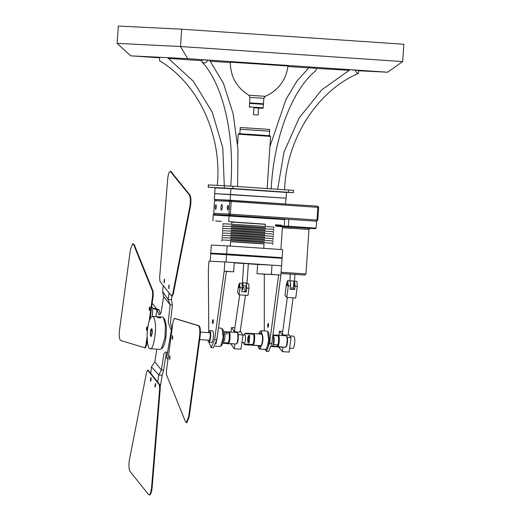 <?xml version="1.0" encoding="UTF-8"?>
<svg xmlns="http://www.w3.org/2000/svg" width="521" height="521" viewBox="0 0 521 521"><rect width="100%" height="100%" fill="white"/><g stroke="black" fill="none" stroke-linecap="round" stroke-linejoin="round"><path stroke-width="0.78" d="M159.66 57.701L156.743 57.486M201.731 59.765L209.383 60.254M352.333 69.957L358.637 70.394M308.933 67.808L316.586 68.329M230.302 62.162L288.002 65.998M348.92 70.302L316.599 68.44M308.504 67.893L287.944 66.499M230.295 62.592L210.445 61.244M201.601 60.644L168.68 58.417M159.615 57.798L130.667 55.838L117.16 43.38L180.513 46.519L187.69 58.665L387.644 72.217L402.687 61.576L180.513 46.519L181.666 29.189L118.313 26.05L117.16 43.38M130.667 55.838L187.69 58.665M387.644 72.217L358.754 70.791M181.666 29.189L403.84 44.252L402.687 61.576M201.738 59.733L202.207 62.299L203.848 63.041C205.58 63.074 206.896 62.103 207.794 60.13M217.329 185.411C222.18 134.952 198.319 83.699 159.556 60.762L159.68 57.662M355.263 70.133C356.117 72.224 357.028 73.344 358.005 73.494L358.363 73.435L358.624 70.355M316.579 68.297L315.752 70.797C292.476 89.071 273.668 138.052 271.187 189.084M238.488 189.038L242.167 189.266L238.488 189.038M230.425 188.654L227.208 188.426L230.542 188.635M270.705 191.22L274.385 191.454L270.705 191.22M237.478 189.006L266.967 191.038M217.159 187.996L224.102 188.25M277.485 191.63L284.401 192.308M233.069 188.635L237.472 189.123M217.166 187.84L208.439 187.215L208.328 184.896L208.172 187.202L232.841 188.543L232.998 186.231L208.589 184.903M224.095 188.309L225.932 188.433M293.303 190.354L232.998 186.231M288.543 190.002L288.387 192.308L232.841 188.543M288.387 192.308L293.414 192.679L293.57 190.367M284.407 192.236L293.154 192.666M275.974 224.825L281.64 225.209L275.974 224.825M229.038 221.646L234.704 222.024L229.038 221.646M265.332 224.336L231.832 222.102M215.655 220.982L221.321 221.36L215.655 220.982M227.13 245.86L282.675 249.624L282.135 257.713L210.751 253.16L211.292 245.078L227.13 245.86L226.55 254.522L282.095 258.292L282.135 257.713L226.589 253.948L210.751 253.16L210.712 253.74L282.095 258.292L281.601 265.801M264.336 239.315L230.842 237.088M273.011 239.797L273.082 238.644L241.49 236.423L222.259 235.264L222.18 236.423M264.271 240.376L264.342 239.224L243.522 237.758L230.842 236.996L230.77 238.149M264.955 230.074L231.454 227.846M273.623 230.556L273.701 229.403L242.102 227.182L222.871 226.023L222.793 227.182M264.883 231.135L264.961 229.982L244.134 228.517L231.461 227.755L231.383 228.914M264.798 232.386L231.298 230.158M273.466 232.867L273.545 231.715L241.946 229.494L222.721 228.335L222.643 229.494M264.727 233.447L264.805 232.294L243.978 230.829L231.304 230.067L231.226 231.22M264.186 241.627L230.686 239.4M272.854 242.109L272.932 240.956L241.334 238.735L222.102 237.576L222.031 238.735M264.114 242.688L264.193 241.536L243.366 240.07L230.692 239.308L230.614 240.461M264.492 237.003L230.992 234.776M273.16 237.485L273.238 236.332L241.64 234.118L222.415 232.959L222.337 234.111M264.421 238.064L264.499 236.912L243.672 235.453L230.998 234.684L230.92 235.844M265.104 227.762L231.604 225.534M273.779 228.244L273.851 227.091L242.252 224.877L223.027 223.717L222.949 224.87M265.033 228.823L265.111 227.67L244.284 226.212L231.611 225.443L231.539 226.602M264.648 234.691L231.148 232.47M273.317 235.179L273.395 234.02L241.796 231.806L222.565 230.647L222.487 231.799M264.577 235.759L264.655 234.6L243.828 233.141L231.155 232.379L231.077 233.532M264.03 243.932L230.529 241.711M272.704 244.421L272.776 243.261L241.177 241.047L221.953 239.888L221.874 241.041M263.73 248.465L264.036 243.841L243.209 242.382L230.536 241.62L230.23 246.238M265.189 226.518L265.345 224.206L244.518 222.747L231.845 221.979L231.689 224.29M212.9 220.819L213.284 215.043L284.668 219.595L284.707 219.015L229.162 215.251L213.323 214.463L213.284 215.043L284.668 219.595L284.284 225.365M229.162 215.251L228.739 221.601M212.763 323.613L212.763 323.613C212.138 322.199 212.229 320.851 213.037 319.568C213.662 320.943 213.571 322.291 212.763 323.613M212.294 330.868C214.47 330.614 213.415 342.818 211.513 342.414L208.732 342.225C210.64 342.629 211.695 330.425 209.514 330.679L208.172 332.626M208.752 331.258L208.354 270.406L208.967 261.164L224.805 261.946L224.193 271.187L231.409 271.695L226.407 271.376M224.193 271.187L214.619 339.607L216.84 339.757L226.414 271.337L233.636 271.832L226.394 271.474M224.805 261.946L234.248 262.591L233.636 271.832M216.84 339.757L213.395 347.767L211.155 347.611L208.954 342.245M214.619 339.607L211.155 347.611M267.976 327.351L267.976 327.351C267.423 325.944 267.514 324.596 268.25 323.307C268.803 324.681 268.712 326.029 267.976 327.351M261.353 273.987L264.955 274.215L261.353 273.987M273.473 274.567L277.081 274.795L273.473 274.567M265.02 349.526L266.381 351.356L269.559 343.332L278.657 274.88L257.042 273.707L271.382 274.391L272.001 265.15L257.654 264.466L257.042 273.707M266.368 351.356L268.621 351.506L271.799 343.482L280.897 275.029L271.382 274.391M264.31 274.196L264.297 330.907M280.897 275.029L281.509 265.788L272.001 265.15M267.058 331.095L267.631 331.447L268.738 340.447L266.426 349.311L259.888 349.174L262.519 342.779M266.426 349.311L267.097 348.679C269.22 347.403 270.158 334.599 268.217 332.157L267.631 331.447M262.884 337.074L261.138 330.698L260.409 331.343C260.975 331.284 261.444 332.287 261.809 334.345M261.106 345.449C260.409 347.956 259.621 348.842 258.735 348.113L259.888 349.174M258.735 348.113L257.882 345.534M258.69 333.928L259.855 331.59M259.315 333.974L260.311 332.958L261.158 334.098M260.428 345.657L259.367 346.823L258.488 345.566M272.9 335.179C274.346 337.159 273.395 346.849 271.754 346.498L271.272 346.465M215.948 343.99L217.374 335.954M218.514 327.807L221.998 328.425L223.209 337.361L220.793 346.139L220.064 346.478L215.114 346.139M220.793 346.139L221.451 345.521C223.874 343.17 224.59 330.815 222.565 329.135L221.998 328.425M208.856 340.493L208.849 340.493C210.184 340.773 210.92 332.235 209.396 332.411L209.396 332.411M207.664 340.135L208.739 342.225M317.602 206.166L318.637 207.397L317.843 207.338L317.602 206.166L215.746 199.536L214.561 200.618L229.768 201.373L230.953 200.292L231.194 201.464L229.768 201.373L228.921 214.079L230.347 214.17L229.956 215.31L228.921 214.079L213.714 213.323L214.75 214.554M213.714 213.323L214.561 200.618M231.194 201.464L317.843 207.338L316.996 220.044L317.79 220.103L316.605 221.184L316.996 220.044L230.347 214.17L231.194 201.464M317.79 220.103L318.637 207.397M284.707 219.022L315.674 221.138M222.519 207.384L221.549 210.191C220.539 210.582 220.982 203.985 221.933 204.506L222.519 207.384M215.069 207.019L215.883 204.662C216.599 206.309 216.495 207.899 215.564 209.435L215.069 207.019M227.104 207.612L227.924 205.261C228.641 206.909 228.53 208.498 227.599 210.035L227.104 207.612M281.776 226.635L276 226.225L275.433 224.929M276 226.225L315.459 228.667L316.143 228.133L288.373 226.251L288.797 226.863M284.7 219.113L288.829 219.321L288.373 226.251L275.388 225.606M315.459 228.667L310.002 228.406L308.933 229.487L305.983 273.961L281.079 272.275M300.48 227.684L304.16 227.918L300.48 227.684M316.143 228.133L316.605 221.204L288.829 219.321M281.001 273.44L304.752 275.036L281.001 273.479M285.384 203.985L286.088 198.221L230.542 194.457L214.704 193.669L214.32 199.445L215.74 199.543M230.927 188.68L286.472 192.444L286.088 198.221L214.704 193.669L215.088 187.899L230.927 188.68L230.158 200.233L214.32 199.445M285.703 203.998L230.158 200.233M267.13 188.55L270.594 136.378L270.054 135.76L250.666 134.398L238.865 133.689L238.253 134.229L269.976 136.359M243.711 263.392L248.335 263.698M257.68 264.466L248.328 263.828M243.704 263.515L234.229 262.877M210.217 261.249L210.712 253.74L226.55 254.522L226.055 262.03L276.605 265.463M265.274 96.313C278.409 90.354 285.99 80.227 288.009 65.946L230.308 62.116C230.419 76.541 236.593 87.574 248.83 95.226L265.274 96.313L263.841 98.306L249.982 97.381L248.83 95.226M262.916 103.738L250.184 102.897M253.102 345.228L251.298 345.117L253.102 345.228M243.997 335.127L244.981 333.746L253.011 334.124C254.697 333.922 253.968 344.889 252.32 344.524L243.965 343.945L244.798 344.752L250.041 345.104M244.29 344.14L244.811 344.752L252.841 345.136C254.671 345.547 255.479 333.355 253.61 333.59L245.573 333.206L244.642 333.896M243.001 335.062L244.89 335.185C246.101 334.658 245.515 343.385 244.382 342.694L241.907 342.531M243.965 343.945L243.489 342.636M261.607 344.98L260.676 345.67C262.506 346.074 263.313 333.889 261.444 334.117L253.61 333.59L261.451 334.117L262.291 334.931M252.32 344.524L252.841 345.136L260.676 345.67L252.639 345.286M247.716 339.086C247.879 336.97 248.276 335.732 248.901 335.381C250.119 334.847 249.533 343.573 248.393 342.89C247.827 342.46 247.599 341.196 247.716 339.086M261.275 345.13C262.916 345.495 263.646 334.528 261.965 334.729M226.895 343.697L229.325 343.86M222.701 343.261L225.424 343.437M222.662 343.209L228.224 343.476C230.054 343.88 230.862 331.695 228.993 331.923L223.463 331.656M223.555 332.229L228.393 332.463C230.08 332.255 229.351 343.222 227.703 342.857L222.845 342.623M236.99 343.313L236.059 344.003C237.889 344.407 238.696 332.222 236.827 332.45L228.993 331.923L236.834 332.45L237.674 333.264M227.703 342.857L228.224 343.476L236.059 344.003L229.514 343.691M224.284 333.714L224.284 333.714C225.502 333.186 224.916 341.913 223.776 341.222L223.19 341.183M236.658 343.463C238.299 343.827 239.028 332.86 237.348 333.069M249.898 345.097L247.514 344.941L249.898 345.097M225.28 343.437L222.897 343.274L225.28 343.437M151.487 329.715C152.458 329.663 151.93 336.462 150.934 335.27C150.367 333.551 150.491 331.727 151.305 329.8L151.487 329.715M248.934 342.336L248.797 342.225C248.159 340.291 248.302 338.246 249.214 336.084L249.364 335.999M229.527 343.639L226.726 343.45M253.916 345.293L251.526 345.13L253.916 345.293M240.396 129.247L269.044 131.162M269.611 131.175L269.722 129.442L240.266 127.489L240.155 129.221L269.611 131.175L269.311 135.688M242.871 285.671L243.509 286.869L242.714 287.976M246.01 287.038L246.257 286.062L246.127 288.035L246.01 287.038M243.007 282.779L247.052 283.046L242.428 282.74L243.007 282.786L242.806 285.749M245.502 295.251L240.148 331.675L237.908 332.17C235.902 331.962 234.743 331.519 234.424 330.835L239.712 294.853M240.259 330.92L243.014 334.97L240.923 349.207L234.209 348.751L234.912 343.951M230.81 343.756L234.209 348.751M234.873 327.761L231.558 327.54L230.894 332.053M234.808 332.313L231.558 327.54M243.014 334.97L238.162 334.638M246.231 291.981L241.751 291.675L242.317 287.839L242.05 283.457L239.562 283.124L238.579 285.488L237.537 292.607L239.035 294.808L247.983 295.414L249.031 288.295L248.764 283.906L246.277 283.58L246.791 288.146L246.231 291.981L245.56 290.998M242.057 289.598L242.552 289.63M239.035 294.808L240.077 287.69L242.317 287.839M239.562 283.124L240.077 287.69M239.491 285.495L239.25 287.742L239.491 285.495M239.093 286.14L239.25 287.742L239.406 285.436L239.093 286.14M149.735 310.034L149.872 307.755M147.143 329.513L147.189 328.386M168.83 288.211L169.071 285.124M164.389 282.03L164.525 279.608M169.787 358.689L169.963 356.117M172.679 337.875L172.177 339.125L172.412 335.661L172.738 337.113M150.81 380.962L151.227 377.907L150.667 377.868L150.432 381.339L150.667 377.868M155.499 386.133L155.603 384.765M171.923 330.164L171.344 330.106L166.59 357.901L167.964 359.431M172.399 304.935L170.159 304.785L163.653 296.631L162.624 291.408L168.075 299.399L171.435 299.627L172.399 304.935L170.478 322.297L171.923 328.634L171.344 330.106L171.839 330.828M166.889 352.645L166.225 353.687L163.568 370.125L162.187 375.159L158.859 374.964L151.448 366.843L150.693 373.948M163.568 370.125L161.328 369.975L158.859 374.964L157.674 382.03M152.125 316.397L152.933 308.341L151.24 305.931M156.293 308.569L159.113 309.936L156.88 309.787L152.933 308.341L156.293 308.569L153.011 304.036M172.132 328.647L170.751 329.311L168.237 322.147L170.159 304.785L168.075 299.399L169.143 292.945M162.624 291.408L163.255 285.573M162.187 375.159L160.292 386.628M156.834 349.168L154.822 361.828L161.328 369.975L163.985 353.538L165.821 351.812L167.332 353.557M154.822 361.828L151.448 366.843M163.653 296.631L160.996 313.075L159.159 314.795L156.88 309.787L155.948 316.618M171.435 299.627L172.015 296.117M159.113 309.936L160.331 314.117M159.309 384.739L159.706 388.321L151.585 487.422C150.927 492.99 149.918 495.38 148.563 494.598L129.931 471.258C128.785 468.913 128.622 465.058 129.442 459.691L146.642 371.961L147.749 370.255L159.309 384.739L159.869 384.772L148.309 370.294L147.534 370.125L148.309 370.294M149.123 494.631C150.478 495.419 151.487 493.029 152.145 487.461L160.26 388.36L159.869 384.772M150.914 378.305L150.738 380.936M155.525 384.081L155.349 386.712M149.625 494.95L148.563 494.598M154.932 387.044L155.278 383.645L154.932 387.044M173.18 320.897L174.235 318.403L198.455 325.736C199.764 326.967 200.142 330.399 199.589 336.045L188.654 416.78L186.31 422.622L185.463 421.671L166.564 375.003L166.394 370.978L173.18 320.897M186.31 422.622L186.87 422.655L189.214 416.82L200.149 336.084C200.702 330.438 200.325 327.006 199.015 325.775L174.795 318.435M169.957 356.071L169.781 358.702M172.666 336.097L172.484 338.728M169.97 357.849L169.468 359.099L169.703 355.635L169.97 357.849M172.112 296.006L173.226 294.306L190.419 206.57C191.24 201.21 191.083 197.355 189.937 195.004L170.797 171.35L170.237 171.311L189.377 194.965C190.523 197.316 190.679 201.171 189.859 206.531L172.666 294.267L171.552 295.967L159.993 281.49L159.602 277.901L167.716 178.801C168.381 173.232 169.384 170.842 170.745 171.63L171.305 171.67M172.334 296.143L171.552 295.967M164.369 279.184L164.03 282.577L164.369 279.184M168.98 284.954L168.641 288.354L168.98 284.954M164.512 279.549L164.336 282.18M169.123 285.326L168.947 287.957M150.068 318.761L153.252 295.27L153.083 291.246L134.19 244.577L132.777 243.594L133.63 244.538L152.523 291.206L152.692 295.231L149.188 321.066M147.143 336.182L145.906 345.319L144.851 347.813L120.631 340.473C119.322 339.243 118.944 335.811 119.498 330.164L130.432 249.429L132.777 243.594M145.411 347.846L144.851 347.813L145.411 347.846L146.466 345.351L147.235 339.692M146.408 328.334L146.909 327.084L146.675 330.548L146.408 328.334M149.117 308.36L149.618 307.11L149.384 310.575L149.117 308.36M147.163 327.52L146.981 330.151M149.866 307.546L149.69 310.177M152.393 316.377L162.467 317.061L163.477 317.693L165.398 325.417L164.955 337.719L161.341 348.933L160.279 349.402L150.204 348.718C153.05 351.551 157.055 329.546 154.919 321.34C154.45 318.409 153.61 316.755 152.393 316.377C150.191 317.328 148.628 321.216 147.717 328.054C146.303 335.869 147.606 349.637 150.204 348.718M162.467 347.878C164.089 345.794 165.203 342.323 165.821 337.478C166.844 329.207 166.375 323 164.428 318.852L163.457 317.667M159.4 318.012L157.14 317.146L158.573 316.976L160.859 317.647L159.4 318.012M152.132 333.59L151.044 336.299C149.768 336.716 150.471 328.204 151.552 328.797C152.217 329.376 152.406 330.978 152.132 333.59M257.4 114.965L254.046 114.744L257.4 114.965M262.753 107.788L249.351 106.89L249.579 103.419L262.988 104.324M253.929 107.801L262.597 108.348L263.209 107.808L263.444 104.343L262.903 103.725L250.197 102.884L249.579 103.419M249.351 106.89L249.891 107.502M262.597 108.348L258.553 108.108M258.09 115.011L253.473 114.705L258.09 115.011L258.553 108.068L259.132 108.114L253.929 107.782M277.719 346.895L275.915 346.784L277.719 346.895M271.936 346.589L274.658 346.771M286.908 336.592L286.068 335.785C287.931 335.55 287.123 347.741 285.293 347.331L277.257 346.953M271.265 346.511L277.459 346.804C279.289 347.207 280.096 335.023 278.227 335.25L272.926 334.996M286.224 346.641L285.293 347.331L272.418 345.97M285.892 346.797C287.533 347.162 288.263 336.195 286.583 336.397M278.234 335.25L286.062 335.785L278.234 335.25M273.128 335.576L277.628 335.791C279.315 335.589 278.585 346.556 276.938 346.191M273.492 337.041L273.518 337.041C274.736 336.514 274.15 345.241 273.011 344.55L273.011 344.55M293.089 297.869L288.12 334.788C288.4 335.7 281.874 334.925 282.382 334.02L287.305 297.478M282.981 347.22L282.389 351.629L278.657 347.019M282.389 351.629L289.103 352.085L291.05 337.641L287.26 337.387M278.904 335.296L279.458 331.161L283.027 335.576M288.211 334.137L291.05 337.641M279.458 331.161L282.74 331.382M293.434 288.126L294.593 289.565L290.119 289.266L290.568 285.931L290.19 280.93L287.703 280.624L288.328 285.782L286.758 297.445L284.961 295.225L286.53 283.561L287.703 280.624M293.87 281.607L294.671 281.236L295.042 286.231L294.593 289.565M294.293 284.01L294.065 286.276L294.293 284.01M295.042 286.231L297.283 286.387L296.905 281.386L294.417 281.079M287.579 283.561L287.351 285.821L287.579 283.561M286.758 297.445L295.713 298.051L297.283 286.387M287.143 285.234L287.507 283.515L287.143 285.234M291.285 287.839L293.447 287.976L293.909 281.04L294.489 281.079L289.943 280.78M290.705 284.101L290.601 285.671M290.002 280.786L290.444 280.819L290.405 281.353M293.909 281.04L290.444 280.812M289.643 348.08L292.822 348.295C293.955 349.389 295.433 340.669 294.528 337.706L293.642 336.162L289.63 335.895M235.837 186.427L231.142 186.179M284.57 189.742L281.294 189.507M224.427 185.691L224.277 187.996M271.799 343.482L269.559 343.332M281.288 226.492L280.773 225.873M282.988 225.984L283.509 226.602L310.164 228.406M292.007 228.426C281.548 227.723 279.145 227.469 289.194 228.12L308.425 229.468M244.981 333.746L245.573 333.206M253.011 334.124L253.61 333.59M228.393 332.463L228.993 331.923M244.16 291.558C244.603 291.845 245.215 291.304 246.01 289.943L243.848 289.806M246.791 288.146L249.031 288.295M152.073 303.971L153.115 304.043M159.706 388.321L160.26 388.36M152.145 487.461L151.585 487.422M199.589 336.045L200.149 336.084M199.015 325.775L198.455 325.736M189.214 416.82L188.654 416.78M173.226 294.306L172.666 294.267M189.937 195.004L189.377 194.965M189.859 206.531L190.419 206.57M153.083 291.246L152.523 291.206M152.692 295.231L153.252 295.27M146.466 345.351L145.906 345.319M133.63 244.538L134.19 244.577M277.628 335.791L278.227 335.25M288.328 285.782L290.568 285.931M292.144 287.879L291.597 289.591M209.546 60.149L223.418 83.269L233.082 113.617L237.941 148.934L237.641 186.551M202.207 62.299C222.858 83.894 235.004 135.206 230.712 186.101M229.709 201.158L229.774 200.214M167.593 57.668L193.337 81.263L212.216 112.113L222.793 147.84L224.277 185.678M216.391 199.55L216.326 200.494M224.095 188.341L224.121 187.99M358.363 73.435C316.885 91.26 286.439 139.068 284.577 189.716M350.125 69.677L321.685 89.892L299.087 118.078L284.023 152.067L277.641 189.26M309.578 66.929L296.996 80.97L285.951 99.439L269.917 146.603M212.288 330.868L209.514 330.679M261.138 330.698L267.065 331.095M281.503 226.518L281.399 226.505C281.692 226.29 282.017 226.694 282.369 227.723L280.917 249.507M304.752 275.036L305.983 273.961M238.253 134.229L237.596 144.115M249.618 102.845L249.982 97.381M263.483 103.764L263.841 98.306M247.319 344.928L244.798 344.752M199.673 339.594L209.273 340.239M200.435 332.098L209.794 332.737M223.698 333.674L227.644 333.941M150.934 335.27L151.709 336.221M151.305 329.8L152.204 328.966M277.895 344.882L272.984 344.55M248.797 342.225L249.285 342.825M249.214 336.084L249.774 335.563M240.155 129.221L239.855 133.728M242.428 282.74L243.717 263.365M247.052 283.046L248.335 263.672M242.545 289.709L242.669 287.892M246.472 283.007L246.426 283.645M242.304 287.95L245.964 288.198M242.454 285.638L246.12 285.886M152.073 303.938L153.063 304.01M155.838 383.684L155.278 383.645M170.028 359.138L169.468 359.099M172.738 339.164L172.177 339.125M164.03 282.577L164.59 282.616M168.641 288.354L169.201 288.393M146.909 327.084L147.469 327.123M149.618 307.11L150.178 307.149M161.341 348.933L162.461 347.885M171.65 328.119L172.197 328.158M253.473 114.705L253.929 107.762M293.564 286.244L295.029 286.342M293.714 283.932L294.222 283.971M294.489 281.079L294.932 274.333M289.865 280.773L290.314 274.026"/></g></svg>
